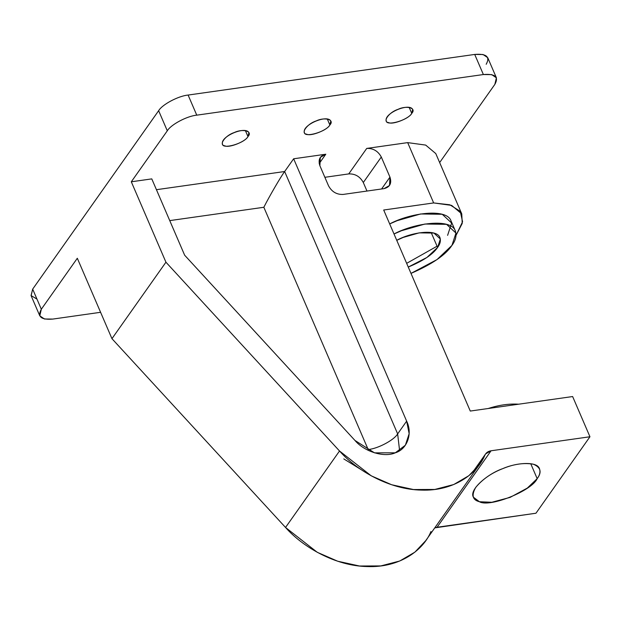 <?xml version="1.0" encoding="UTF-8"?>
<svg xmlns="http://www.w3.org/2000/svg" width="621" height="621" viewBox="0 0 621 621"><rect width="100%" height="100%" fill="white"/><g stroke="black" fill="none" stroke-linecap="round" stroke-linejoin="round"><path stroke-width="0.93" d="M430.966 531.522C423.281 550.33 399.637 567.842 367.384 566.562C335.324 566.049 302.66 546.961 285.536 527.462L111.951 338.67L77.314 258.258L111.951 338.67L285.536 527.462L317.246 552.294L337.669 561.213L359.505 566.01L380.828 565.925L399.745 561.004L414.898 552.139L425.727 540.666L479.715 464.197L468.886 475.678L453.734 484.535L434.816 489.457L413.493 489.542L391.657 484.745L371.234 475.826L339.524 450.993L285.536 527.462L339.524 450.993L165.939 262.202L111.951 338.67L165.939 262.202L131.303 181.79L167.297 130.806L158.634 110.701L32.672 289.13L41.328 309.235L77.314 258.258L41.328 309.235C37.206 316.733 41.025 320.017 52.801 319.078L100.594 312.301L52.801 319.078L44.464 319L39.775 315.817L41.328 309.235L32.672 289.13L158.634 110.701L167.297 130.806L131.303 181.79L151.78 178.887L131.303 181.79L165.939 262.202L339.524 450.993C356.648 470.493 389.305 489.581 421.372 490.093C453.625 491.374 477.27 473.862 484.954 455.053L479.715 464.197M535.962 513.225L434.754 527.881L437.083 527.245L491.071 450.776L485.606 453.912L472.853 472.193L484.954 455.053C486.096 452.67 488.137 451.242 491.071 450.776L437.083 527.245L535.962 513.225L589.95 436.757L491.071 450.776L589.95 436.757L535.962 513.225M537.173 478.651C531.855 490.885 489.418 507.846 479.42 501.729C472.503 500.006 471.285 495.209 475.756 487.353C482.618 479.156 491.638 472.907 502.8 468.622C513.885 464.019 524.124 462.567 533.509 464.267C540.79 467.427 542.017 472.224 537.173 478.651C539.758 475.197 540.534 471.898 539.502 468.77C537.219 460.961 516.152 462.614 502.8 468.622C487.671 473.761 468.7 489.899 473.427 497.227L479.42 501.729L491.801 502.273L510.128 497.382L527.338 488.067L537.173 478.651L530.73 463.677L537.173 478.651M572.632 396.547L589.95 436.757L572.632 396.547L470.276 411.055L572.632 396.547M496.404 77.804L487.741 57.699L483.053 54.516L474.716 54.438L483.379 74.543L491.708 74.621L496.404 77.804L494.852 84.386L439.652 162.562L494.852 84.386C498.973 76.888 495.147 73.604 483.379 74.543L196.764 115.164C187.037 116.026 170.829 124.635 167.297 130.806C170.829 124.635 187.037 116.026 196.764 115.164L188.109 95.06C178.382 95.921 162.174 104.53 158.634 110.701C162.174 104.53 178.382 95.921 188.109 95.06L474.716 54.438C486.491 53.499 490.318 56.783 486.189 64.281M156.43 189.692L284.651 171.52L293.648 158.782L325.792 154.225L319.194 163.564L325.792 154.225L293.648 158.782L406.646 421.154C412.849 433.582 407.205 449.293 395.282 452.818C384.329 457.84 364.341 451.715 354.979 440.468L184.647 255.208L151.78 178.887L184.647 255.208L354.979 440.468L374.525 452.856L395.282 452.818L405.373 445.21L409.154 433.691L406.646 421.154L293.648 158.782L284.651 171.52L397.65 433.9L406.646 421.154L397.65 433.9L399.598 450.683L397.65 433.9L284.651 171.52L156.43 189.692M324.868 177.296L348.738 173.911L366.732 148.419L407.679 142.62L433.652 202.935L383.693 210.014L470.276 411.055L383.693 210.014L433.652 202.935L451.661 205.404L461.76 213.888L462.226 223.413L456.07 235.312L462.567 221.775L460.262 211.319L449.806 204.783L433.652 202.935L407.679 142.62L366.732 148.419C373.182 148.186 378.034 151.05 381.302 157.02L389.957 177.125C391.921 183.28 389.949 187.115 384.05 188.629L343.11 194.435C336.66 194.668 331.8 191.804 328.54 185.834L319.885 165.729C317.921 159.574 319.893 155.739 325.792 154.225L320.327 157.361L319.885 165.729L328.54 185.834C331.8 191.804 336.66 194.668 343.11 194.435L384.05 188.629L389.514 185.493L389.957 177.125L381.302 157.02C378.034 151.05 373.182 148.186 366.732 148.419L348.738 173.911C355.189 173.678 360.04 176.543 363.301 182.512L381.302 157.02L363.301 182.512C360.04 176.543 355.189 173.678 348.738 173.911L324.868 177.296M247.973 136.581C245.846 141.472 228.87 148.256 224.872 145.811C218.274 145.167 225.144 135.432 234.218 132.568C242.943 128.322 253.05 131.264 247.973 136.581L248.905 132.63C245.272 125.706 220.075 136.659 222.473 144.01C222.31 149.723 244.263 143.49 247.973 136.581L245.396 130.589L247.973 136.581M329.86 124.976C327.733 129.867 310.756 136.651 306.758 134.206C300.16 133.562 307.03 123.827 316.112 120.963C324.837 116.717 334.936 119.659 329.86 124.976L330.791 121.025C327.158 114.101 301.961 125.054 304.36 132.405C304.205 138.118 326.149 131.885 329.86 124.976L327.283 118.984L329.86 124.976M411.746 113.371C409.619 118.262 392.651 125.046 388.645 122.601C382.055 121.957 388.925 112.222 397.999 109.358C406.724 105.112 416.823 108.054 411.746 113.371L412.678 109.42C409.045 102.496 383.856 113.449 386.246 120.8C386.091 126.513 408.036 120.28 411.746 113.371L409.169 107.379L411.746 113.371M437.068 246.203L406.654 263.343M455.348 230.934C456.854 235.522 455.721 240.35 451.933 245.411L455.969 233.077L446.553 224.328L424.943 224.026L401.515 230.709L394.017 233.985C414.223 223.071 451.056 217.87 455.348 230.934L451.017 220.882C446.724 207.818 409.891 213.019 389.685 223.933L397.192 220.657L420.611 213.973L442.23 214.276L451.638 223.024L447.601 235.367M461.76 213.888L435.779 153.573L425.688 145.089L407.679 142.62M36.965 299.112L31.05 295.549L32.672 289.13L31.12 295.712L39.775 315.817M366.98 191.051L363.301 182.512L366.98 191.051M196.764 115.164L483.379 74.543L474.716 54.438L188.109 95.06L196.764 115.164M263.84 207.274C269.281 196.461 280.731 176.799 284.651 171.52C280.731 176.799 269.281 196.461 263.84 207.274L368.175 449.542C377.902 448.68 394.11 440.072 397.65 433.9C394.11 440.072 377.902 448.68 368.175 449.542L263.84 207.274L169.743 220.61L263.84 207.274M518.698 404.193C509.111 403.58 498.942 405.016 488.199 408.517L518.698 404.193M451.933 245.411C445.614 254.983 431.968 264.305 410.986 273.395L437.037 259.562L451.933 245.411M381.589 188.978L389.957 177.125L381.589 188.978M368.532 450.504L368.175 449.542L368.532 450.504M437.603 247.445L426.914 257.467L408.261 267.061C423.274 260.828 433.054 254.292 437.603 247.445C440.18 243.991 440.957 240.7 439.932 237.571C436.742 228.419 410.784 232.409 396.741 240.319L403.231 237.416L419.198 232.859L433.939 233.069L440.351 239.031L437.603 247.445L431.153 232.479L437.603 247.445M472.379 472.635L485.606 453.912M343.793 458.911L361.08 469.592"/></g></svg>
